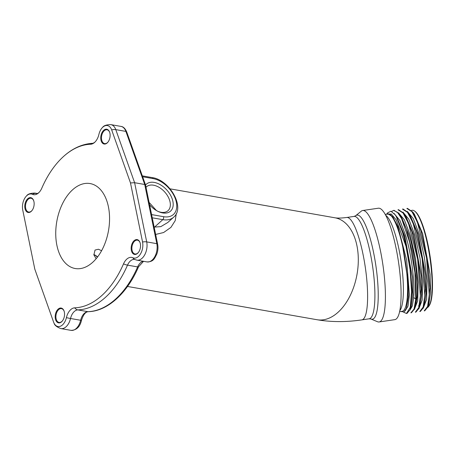 <?xml version="1.0" encoding="UTF-8"?>
<svg xmlns="http://www.w3.org/2000/svg" width="455" height="455" viewBox="0 0 455 455"><rect width="100%" height="100%" fill="white"/><g stroke="black" fill="none" stroke-linecap="round" stroke-linejoin="round"><path stroke-width="0.68" d="M156.412 210.529L149.098 202.373M96.159 258.713L93.889 254.914L95.027 250.074L98.439 249.238L101.579 250.733M57.666 248.555A43.128 26.253 100 0 1 62.693 203.311A43.128 26.253 100 0 1 90.107 183.564A43.128 26.253 100 0 1 107.636 203.533A43.128 26.253 100 0 1 102.608 248.777A43.128 26.253 100 0 1 75.194 268.518A43.128 26.253 100 0 1 57.666 248.555M158.266 211.501A16.073 10.061 -132 0 0 160.985 212.263A16.073 10.061 48 0 0 167.918 210.756A16.073 10.061 48 0 0 167.918 196.412A16.073 10.061 48 0 0 153.528 185.202A16.073 10.061 -132 0 0 146.402 186.874A16.073 10.061 -132 0 0 146.015 187.272M130.494 182.938L111.685 129.954A11.233 6.842 -80 0 0 102.58 127.394A11.233 6.842 -80 0 0 98.894 134.452A12.296 7.485 -80 0 1 94.862 142.176A12.296 7.485 -80 0 1 90.568 144.252A82.588 50.278 -80 0 0 61.704 158.198A82.588 50.278 -80 0 0 41.786 188.205A12.296 7.485 -80 0 1 38.817 192.675A12.296 7.485 -80 0 1 32.441 194.325A11.233 6.842 -80 0 0 26.612 195.838A11.233 6.842 -80 0 0 22.75 210.085L34.807 269.15L53.61 322.129A11.233 6.842 -80 0 0 54.048 323.169A11.233 6.842 -80 0 0 60.64 326.144A11.233 6.842 -80 0 0 66.402 317.635A6.467 0.461 13.1 0 0 70.531 318.494A10.784 6.563 100 0 1 77.839 309.9A84.101 51.193 -80 0 0 127.514 265.14A10.784 6.563 100 0 1 134.708 259.464L136.881 260.141A12.746 7.758 -80 0 0 144.747 254.766A12.746 7.758 -80 0 0 146.703 241.895L134.623 182.717L130.494 182.938L142.551 241.997A6.467 2.787 -11.5 0 1 146.703 241.895L156.81 243.67A12.746 7.758 100 0 1 154.859 256.54A12.746 7.758 100 0 1 146.993 261.915L136.881 260.141M66.402 317.635A12.296 7.485 -80 0 1 74.734 307.83A82.588 50.278 -80 0 0 123.515 263.877A12.296 7.485 -80 0 1 132.86 257.757A11.233 6.842 -80 0 0 140.424 254.044A11.233 6.842 -80 0 0 142.551 241.997M134.094 240.684A7.519 4.578 100 0 1 140.134 242.873A7.519 4.578 100 0 1 138.468 252.371A7.519 4.578 100 0 1 137.581 253.35A7.519 4.578 100 0 1 131.484 250.944A7.519 4.578 100 0 1 134.094 240.684M103.689 130.289A7.519 4.578 100 0 1 109.723 132.479A7.519 4.578 100 0 1 108.057 141.977A7.519 4.578 100 0 1 107.175 142.955A7.519 4.578 100 0 1 101.073 140.549A7.519 4.578 100 0 1 103.689 130.289M31.207 211.399A7.519 4.578 100 0 1 25.105 208.993A7.519 4.578 100 0 1 27.715 198.738A7.519 4.578 100 0 1 33.755 200.928A7.519 4.578 100 0 1 32.089 210.426A7.519 4.578 100 0 1 31.207 211.399M61.613 321.793A7.519 4.578 100 0 1 55.51 319.387A7.519 4.578 100 0 1 58.126 309.133A7.519 4.578 100 0 1 64.161 311.322A7.519 4.578 100 0 1 62.494 320.821A7.519 4.578 100 0 1 61.613 321.793M111.685 129.954A6.467 3.492 -19.5 0 1 115.78 129.629L134.623 182.717L144.73 184.491L145.566 185.077M93.815 254.561A9.316 5.83 -132 0 1 97.398 257.177M155.644 234.439L163.612 232.533L170.921 227.392L175.232 220.601L176.29 213.662M149.587 204.773A18.115 11.341 48 0 0 158.903 211.785A18.115 11.341 48 0 0 162.64 212.917A18.115 11.341 48 0 0 172.593 200.149A18.115 11.341 48 0 0 154.239 182.415A18.115 11.341 48 0 0 145.549 185.014M361.253 211.183A56.323 12.063 81.6 0 1 362.703 210.511A56.323 12.063 81.6 0 1 377.155 236.913A56.323 12.063 81.6 0 1 379.1 321.964A56.323 12.063 81.6 0 1 377.525 321.736L370.888 318.995A52.621 11.273 81.6 0 0 378.224 294.647A52.621 11.273 81.6 0 0 370.541 239.751A52.621 11.273 81.6 0 0 355.691 215.715L361.253 211.183M362.703 210.511L378.378 208.208A56.323 12.063 81.6 0 1 392.83 234.604A56.323 12.063 -98.4 0 1 394.775 319.655L379.1 321.964M399.558 311.715L402.072 311.345A49.163 10.533 -98.4 0 0 400.372 237.106A49.163 10.533 81.6 0 0 387.757 214.06L385.243 214.43M386.602 214.231L387.535 212.912L390.964 211.234L395.059 214.68L396.197 216.404A51.927 11.125 81.6 0 1 406.008 246.269L396.214 219.816L391.215 214.004L386.864 214.191M387.051 214.168A49.339 10.567 81.6 0 1 387.899 213.867A49.339 10.567 81.6 0 1 400.559 236.992A49.339 10.567 81.6 0 1 402.288 243.84L407.998 281.247L408.158 297.257L406.378 308.291L404.017 311.954L400.935 311.527M410.876 312.841L414.022 309.053L415.768 299.14L414.914 272.545L409.608 242.054L401.583 218.548L397.386 212.229L393.547 210.42L391.658 211.478M403.568 312.164L406.469 313.489L410.256 307.358L411.576 291.672L410.074 269.764L406.008 246.269M411.434 312.756L414.641 308.791L416.325 299.054L415.961 277.601L412.406 252.172L406.451 229.064L399.479 213.992L394.104 210.341L393.547 210.42M406.463 313.484L407.02 313.398L410.188 309.468L412.133 291.325L409.864 263.968L403.977 236.048L396.197 216.404M414.636 308.791L415.523 306.243L417.121 296.967C418.361 281.884 415.017 254.698 409.335 235.701L401.065 216.176L399.479 213.987M410.188 309.468L411.075 306.92L412.827 294.931L412.287 276.873L404.893 236.355L396.618 216.83L395.059 214.68M406.378 308.291L408.317 296.978L408.112 281.139L402.288 243.84M423.269 308.2L426.602 299.458L427.052 280.962L424.401 257.28L419.231 234.245L413.299 218.61L407.401 211.456M424.396 305.004L426.164 293.037L425.624 274.968L418.23 234.393L409.921 214.823M418.822 308.854L422.16 300.107L422.604 281.617L419.959 257.939L414.784 234.899L408.857 219.27L402.959 212.11M419.959 305.635L421.717 293.657L421.176 275.594L413.783 235.047L405.502 215.516M398.512 212.764L404.376 219.85L410.336 235.554L415.512 258.594L418.156 282.265L417.713 300.755L414.374 309.502M394.053 213.412L399.956 220.561L405.894 236.208C411.57 255.204 414.914 282.39 413.68 297.479L412.344 305.925L409.932 310.156M387.973 213.856L392.807 216.842L397.966 226.636L406.634 259.964L409.409 294.743L408.021 306.141L405.024 311.044M424.214 310.873L424.771 310.788L427.984 306.812L428.86 304.27L430.612 292.264L430.066 274.211L422.672 233.739L414.425 214.248L412.833 212.064L407.418 208.379L406.867 208.47M411.485 210.398L412.236 210.284A49.339 10.567 81.6 0 1 414.704 211.137A49.339 10.567 81.6 0 1 424.896 233.409A49.339 10.567 81.6 0 1 428.718 306.386A49.339 10.567 81.6 0 1 427.768 307.404M427.984 306.812L429.907 287.765L427.319 259.179L420.96 230.736L412.833 212.053M420.352 311.442L423.503 307.569L425.459 288.555L422.883 259.896L416.501 231.339L408.334 212.633L403.045 209.021M397.983 209.766L403.056 212.991L408.539 223.547L417.662 259.265L420.357 296.012L418.719 307.648L415.358 312.181L415.921 312.096L419.072 308.171L421.017 289.141L418.435 260.522L412.065 232.033L403.926 213.332L398.54 209.681M424.219 310.879L427.586 306.408L429.247 294.817L426.562 258.002L417.434 222.245L411.929 211.666L406.861 208.458M419.794 311.527L423.144 307.051L424.799 295.42L422.138 258.776L413.021 222.973L407.543 212.4L402.487 209.107M414.704 211.137L415.256 211.564A48.822 10.459 81.6 0 1 425.34 233.608A48.822 10.459 81.6 0 1 429.122 305.817L428.718 306.386M154.148 227.102L160.808 226.636L167.77 222.506M93.798 254.555A7.712 4.829 -132 0 1 94.276 254.737A7.712 4.829 -132 0 1 97.546 256.984M62.608 320.667A7.001 4.266 100 0 1 61.897 321.429A7.001 4.266 100 0 1 59.065 322.43A7.001 4.266 100 0 1 55.908 317.078A7.001 4.266 100 0 1 58.65 309.639A7.001 4.266 100 0 1 61.482 308.638A7.001 4.266 100 0 1 64.218 311.504M138.576 252.218A7.001 4.266 100 0 1 137.865 252.98A7.001 4.266 100 0 1 135.033 253.987A7.001 4.266 100 0 1 131.876 248.629A7.001 4.266 100 0 1 134.617 241.19A7.001 4.266 100 0 1 137.456 240.189A7.001 4.266 100 0 1 140.185 243.055M108.171 141.823A7.001 4.266 100 0 1 107.46 142.591A7.001 4.266 100 0 1 104.627 143.592A7.001 4.266 100 0 1 101.471 138.235A7.001 4.266 100 0 1 104.212 130.795A7.001 4.266 100 0 1 107.044 129.794A7.001 4.266 100 0 1 109.78 132.661M32.203 210.273A7.001 4.266 100 0 1 31.492 211.035A7.001 4.266 100 0 1 28.654 212.036A7.001 4.266 100 0 1 25.503 206.684A7.001 4.266 100 0 1 28.244 199.244A7.001 4.266 100 0 1 31.076 198.243A7.001 4.266 100 0 1 33.806 201.11M145.572 185.111L157.635 244.198A2.156 0.927 168.5 0 0 156.81 243.67L144.73 184.491L125.887 131.404A2.156 1.166 160.5 0 1 126.723 131.961C125.21 128.498 123.305 126.649 120.996 126.41A12.746 7.758 100 0 1 125.887 131.404L115.78 129.629A12.746 7.758 -80 0 0 110.883 124.636C106.493 124.676 103.723 125.597 102.58 127.394M90.568 144.252A6.467 5.09 -91.8 0 1 93.133 143.268L94.862 142.176M38.817 192.675L37.077 193.762A10.784 6.563 100 0 1 36.087 193.449A12.746 7.758 -80 0 0 34.916 193.085C30.519 193.125 27.755 194.046 26.612 195.838M32.441 194.325A6.467 5.068 -65.4 0 1 36.087 193.449L37.395 193.682M60.913 328.59A12.746 7.758 -80 0 0 70.531 318.494L80.643 320.269A12.746 7.758 100 0 1 71.025 330.364L60.913 328.59C56.795 327.054 54.509 325.245 54.048 323.169M74.734 307.83A6.467 5.09 88.2 0 0 77.839 309.9L87.946 311.675A10.784 6.563 -80 0 0 80.643 320.269L81.49 320.343C79.983 326.883 76.497 330.222 71.025 330.364M123.515 263.877A6.467 1.877 23.4 0 0 127.514 265.14L137.626 266.914A84.101 51.193 100 0 1 87.946 311.675A2.156 1.695 -91.8 0 0 88.225 311.692C85.494 311.885 83.254 314.769 81.49 320.343M132.86 257.757A6.467 5.068 114.6 0 0 134.725 259.469M143.541 261.312L138.536 266.784A2.156 0.626 -156.6 0 1 137.626 266.914A10.784 6.563 -80 0 1 143.274 261.261M170.062 188.842L334.954 217.791A51.751 31.503 100 0 1 355.992 241.747A51.751 31.503 100 0 1 349.958 296.04A51.751 31.503 100 0 1 317.061 319.734L127.519 286.462M154.211 227.415A8.628 5.25 100 0 1 154.478 227.159L162.805 219.657A24.797 15.527 48 0 0 173.656 217.2L167.741 222.529M152.249 217.803L162.805 219.657A2.173 1.325 100 0 0 163.561 216.694A22.625 14.162 48 0 0 175.994 200.746A22.625 14.162 48 0 0 153.068 178.599L142.62 176.762M151.595 214.589L163.561 216.694M153.068 178.599A2.173 1.325 -80 0 0 152.186 177.592L142.301 175.857M334.954 217.791C337.388 218.258 341.318 218.155 346.75 217.479A51.751 11.085 81.6 0 1 360.03 241.736A51.751 11.085 81.6 0 1 361.816 319.882C347.751 321.981 334.118 322.14 320.917 320.348L317.061 319.734M346.75 217.479L354.041 216.409A51.751 11.085 81.6 0 1 367.322 240.667A51.751 11.085 81.6 0 1 369.107 318.813L370.888 318.995M399.757 310.776A49.163 10.533 -98.4 0 0 396.203 237.72A49.163 10.533 -98.4 0 0 385.703 215.272M413.68 297.479L415.768 299.14L416.325 299.054L417.121 296.967M93.133 143.268C81.826 143.843 71.35 148.819 61.704 158.198M126.723 131.961L145.537 184.975M120.996 126.41L110.883 124.636M37.646 193.563L34.916 193.085M138.536 266.784C127.258 293.242 107.477 311.294 88.225 311.692M157.635 244.198C158.26 247.486 157.976 250.802 156.793 254.135C154.558 258.326 153.671 261.892 146.993 261.915M361.816 319.882L369.107 318.813M354.041 216.409L355.691 215.715M424.39 305.009L423.497 307.574M409.915 214.834L408.328 212.644M419.948 305.618L419.055 308.177M405.502 215.511L403.909 213.315M418.515 305.868L418.856 306.334M420.346 311.413L419.789 311.499M403.039 209.038L402.482 209.118M398.546 209.71L397.988 209.795M411.428 312.733L410.871 312.818M173.656 217.2C185.577 207.44 169.414 179.822 152.186 177.592"/></g></svg>
